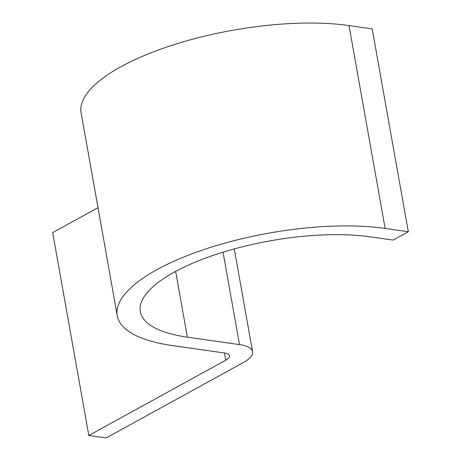 <?xml version="1.0" encoding="UTF-8"?>
<svg xmlns="http://www.w3.org/2000/svg" width="461" height="461" viewBox="0 0 461 461"><rect width="100%" height="100%" fill="white"/><g stroke="black" fill="none" stroke-linecap="round" stroke-linejoin="round"><path stroke-width="0.69" d="M243.12 362.674A39.035 13.029 169.9 0 0 252.582 351.697A39.035 13.029 169.9 0 0 239.507 344.598L187.368 337.158A140.524 46.907 -10.1 0 1 140.305 311.619A140.524 46.907 -10.1 0 1 217.673 253.884A140.524 46.907 -10.1 0 1 369.929 236.793L393.106 240.095L408.319 231.733L385.142 228.425A163.943 54.726 -10.1 0 0 207.508 248.37A163.943 54.726 -10.1 0 0 117.25 315.727A163.943 54.726 -10.1 0 0 172.155 345.525L224.294 352.965A15.616 5.209 169.9 0 1 229.526 355.8A15.616 5.209 169.9 0 1 225.74 360.191L88.817 435.472L106.197 437.95L243.12 362.674M117.25 315.727L81.113 112.864A163.943 54.726 -10.1 0 1 171.377 45.506A163.943 54.726 -10.1 0 1 349.012 25.568L372.183 28.876L408.319 231.733M98.003 207.692L52.681 232.609L88.817 435.472M349.012 25.568L385.142 228.425M175.653 271.396L187.368 337.158M223.043 252.179L239.507 344.598M224.455 352.988L225.74 360.191M234.274 248.917L252.582 351.697"/></g></svg>
